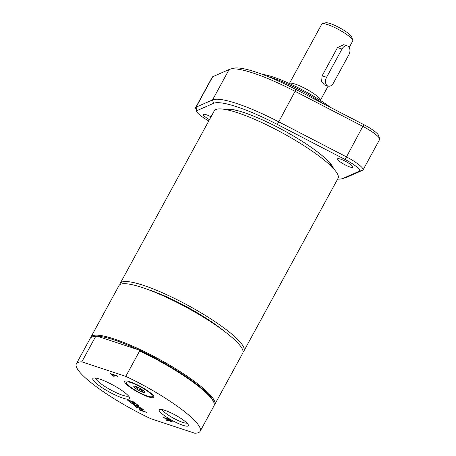 <?xml version="1.0" encoding="UTF-8"?>
<svg xmlns="http://www.w3.org/2000/svg" width="456" height="456" viewBox="0 0 456 456"><rect width="100%" height="100%" fill="white"/><g stroke="black" fill="none" stroke-linecap="round" stroke-linejoin="round"><path stroke-width="0.68" d="M150.759 396.805A14.723 2.759 28.6 0 1 136.714 391.06A14.723 2.759 28.6 0 1 126.386 382.909A14.723 2.759 28.6 0 1 140.653 386.945A14.723 2.759 28.6 0 1 151.768 396.748A14.723 2.759 28.6 0 1 150.759 396.805M126.386 382.909L125.998 381.672A15.675 2.935 28.6 0 1 126.078 380.954M153.581 395.95A15.675 2.935 28.6 0 1 153.016 396.406L151.768 396.748M134.446 386.186A6.293 1.18 28.6 0 1 140.448 388.643A6.293 1.18 28.6 0 1 144.86 392.126A6.293 1.18 28.6 0 1 144.216 392.548A6.293 1.18 28.6 0 1 137.193 389.487A6.293 1.18 28.6 0 1 134.013 386.209A6.293 1.18 28.6 0 1 134.446 386.186M134.617 386.203L136.139 386.87L137.113 388.768L140.043 389.413L142.243 391.402L143.834 390.826M137.113 388.768L137.9 387.332M142.243 391.402L142.899 390.199M140.704 408.867L143.241 410.959L146.712 412.463L139.741 410.161L139.006 409.556L142.42 410.685L139.884 408.593L135.734 406.86L142.705 409.163L143.44 409.767L140.704 408.867L140.875 408.559M139.741 410.161L139.906 409.853M136.469 407.464L136.635 407.157M139.884 408.593L140.049 408.285M142.42 410.685L142.574 410.4M168.007 419.668L167.443 419.383M171.502 420.859L171.285 421.253L169.923 419.953L167.301 419.087L170.709 421.179L171.484 420.842M172.448 421.823L171.547 421.834L168.361 420.215L167.289 420.831L166.337 420.044L167.369 419.526L163.02 417.308L169.991 419.617L172.448 421.931M167.289 420.831L167.882 419.742M167.301 419.087L167.466 418.779M163.755 417.913L163.921 417.61M166.525 418.83L166.696 418.528M113.287 376.12L110.095 373.487L117.067 375.79L117.796 376.394L111.652 374.365L114.114 376.394L113.287 376.12L113.441 375.841M111.652 374.365L111.817 374.057M133.762 403.543L131.225 401.457L128.643 400.602L131.356 402.842L130.53 402.568L127.081 399.724L134.053 402.027L137.501 404.871L133.961 402.357L132.052 401.73L134.583 403.817L133.762 403.543L133.916 403.264M131.225 401.457L131.396 401.149M128.643 400.602L128.809 400.294M132.052 401.73L132.217 401.422M135.745 405.492L130.809 402.796L136.053 405.395L137.832 405.145L138.675 405.834L137.256 406.017L142.118 408.679L136.96 406.119L135.147 406.37L134.309 405.68L135.854 405.298M135.147 406.37L135.614 405.509M136.96 406.119L137.461 405.196M137.256 406.017L137.723 405.162M150.736 418.671L194.689 433.2A70.492 13.195 -151.4 0 0 200.15 431.268A70.492 13.195 -151.4 0 0 125.782 376.377L81.829 361.847A70.492 13.195 -151.4 0 0 76.369 363.78A70.492 13.195 -151.4 0 0 150.736 418.671M122.727 398.059A20.97 3.927 -151.4 0 0 129.681 397.792A20.97 3.927 -151.4 0 0 113.128 385.143A20.97 3.927 -151.4 0 0 93.531 378.081A20.97 3.927 -151.4 0 0 100.833 386.848A20.97 3.927 -151.4 0 0 122.727 398.059M182.885 425.283A16.621 3.112 -151.4 0 0 188.396 425.066A16.621 3.112 -151.4 0 0 175.275 415.045A16.621 3.112 -151.4 0 0 159.742 409.448A16.621 3.112 -151.4 0 0 165.528 416.396A16.621 3.112 -151.4 0 0 182.885 425.283M148.428 396.868A16.621 3.112 -151.4 0 0 153.94 396.657A16.621 3.112 -151.4 0 0 140.819 386.631A16.621 3.112 -151.4 0 0 125.286 381.034A16.621 3.112 -151.4 0 0 131.077 387.982A16.621 3.112 -151.4 0 0 148.428 396.868M128.535 396.007A18.816 3.523 28.6 0 1 122.561 395.232A18.816 3.523 28.6 0 1 105.005 386.545A18.816 3.523 28.6 0 1 95.652 378.075M186.966 423.094A14.404 2.696 28.6 0 1 182.713 422.37A14.404 2.696 28.6 0 1 169.854 416.089A14.404 2.696 28.6 0 1 162.171 409.579M214.257 405.156A70.492 13.195 -151.4 0 0 214.708 404.557L242.763 353.104A70.492 13.195 -151.4 0 0 229.67 335.491A70.492 13.195 -151.4 0 0 163.465 295.938A70.492 13.195 -151.4 0 0 118.987 285.616L90.932 337.075A70.492 13.195 -151.4 0 0 90.676 337.782M200.15 431.268L213.995 405.863A70.492 13.195 -151.4 0 0 214.069 403.036L213.761 402.055A69.734 13.059 -151.4 0 0 138.801 349.929L139.633 350.972L125.782 376.377M81.829 361.847L95.68 336.442L97.225 336.186A69.734 13.059 -151.4 0 1 138.801 349.929L97.225 336.186A69.734 13.059 -151.4 0 0 93.554 336.517L92.562 336.784A70.492 13.195 -151.4 0 0 90.22 338.375L76.369 363.78M214.069 403.036A70.492 13.195 -151.4 0 0 139.633 350.972M95.68 336.442A70.492 13.195 -151.4 0 0 92.562 336.784M214.708 404.557A70.492 13.195 -151.4 0 0 201.615 386.95A70.492 13.195 -151.4 0 0 135.409 347.392A70.492 13.195 -151.4 0 0 90.932 337.075M333.404 168.515A62.181 11.645 -151.4 0 0 333.319 167.985M225.538 109.218A62.181 11.645 -151.4 0 0 225.042 109.434M333.558 168.686A62.939 11.782 -151.4 0 0 333.501 168.486A62.939 11.782 -151.4 0 0 283.826 130.541A62.939 11.782 -151.4 0 0 225.013 109.337A62.939 11.782 -151.4 0 0 224.814 109.394M208.78 120.931A16.365 3.067 28.6 0 1 196.707 111.532A16.365 3.067 28.6 0 1 197.077 110.569L213.522 103.33A75.525 14.142 28.6 0 1 277.345 124.431L345.095 159.497A16.365 3.067 28.6 0 1 359.288 171.205L342.844 178.444A75.525 14.142 28.6 0 1 341.983 178.741A75.525 14.142 28.6 0 1 337.639 179.088M209.458 119.683A8.812 1.647 28.6 0 1 203.353 114.49A8.812 1.647 28.6 0 1 211.025 116.804M350.1 167.044A8.812 1.647 28.6 0 1 341.538 162.758A8.812 1.647 28.6 0 1 337.543 158.848A8.812 1.647 28.6 0 1 346.064 161.618A8.812 1.647 28.6 0 1 353.012 167.284A8.812 1.647 28.6 0 1 350.1 167.044M379.631 138.778L378.6 135.5A16.365 3.067 -151.4 0 0 364.036 124.762L296.286 89.689A75.525 14.142 -151.4 0 0 233.318 68.292L230.012 69.198A78.044 14.615 28.6 0 1 295.072 91.314L362.822 126.38A18.878 3.534 28.6 0 1 379.631 138.778A18.878 3.534 28.6 0 1 379.609 139.536L363.039 169.934A18.878 3.534 -151.4 0 0 346.252 156.778L278.502 121.706A78.044 14.615 -151.4 0 0 212.547 99.91L196.108 107.149A18.878 3.534 -151.4 0 0 195.692 107.496A18.878 3.534 -151.4 0 0 195.675 108.254L196.707 111.532M195.692 107.496L212.268 77.098A18.878 3.534 28.6 0 1 212.678 76.751L229.123 69.511A78.044 14.615 28.6 0 1 230.012 69.198M341.983 178.741L345.295 177.834A78.044 14.615 -151.4 0 0 346.184 177.521L362.628 170.282A18.878 3.534 -151.4 0 0 363.039 169.934M268.402 76.733A50.348 9.428 28.6 0 1 323.122 103.58M262.508 74.431A50.012 9.365 28.6 0 1 330.765 107.536M243.082 351.867A70.492 13.195 -151.4 0 0 243.145 351.821A70.492 13.195 -151.4 0 0 243.949 350.932A70.492 13.195 -151.4 0 0 191.11 307.105A70.492 13.195 -151.4 0 0 120.971 282.555A70.492 13.195 -151.4 0 0 120.173 283.444A70.492 13.195 -151.4 0 0 119.854 284.681M243.949 350.932L338.056 178.319A70.492 13.195 -151.4 0 0 285.222 134.491A70.492 13.195 -151.4 0 0 215.084 109.942A70.492 13.195 -151.4 0 0 214.28 110.836L120.173 283.444M224.021 331.05A60.642 11.354 -151.4 0 0 147.676 289.423M331.865 166.913A60.642 11.354 -151.4 0 0 325.783 158.791M237.348 110.574A60.642 11.354 -151.4 0 0 227.219 109.862M326.582 77.281A6.293 4.309 108.3 0 0 328.052 86.099A6.293 4.309 108.3 0 0 333.473 82.963L348.863 54.737A6.293 4.309 108.3 0 0 347.392 45.925A6.293 4.309 108.3 0 0 341.971 49.054L326.582 77.281L322.118 75.804L321.622 81.367L324.341 84.873L328.052 86.099M347.392 45.925L343.681 44.694L337.508 47.584L322.118 75.804M349.199 47.441L352.727 40.977A17.624 3.3 -151.4 0 0 352.744 40.27L351.713 36.999A15.105 2.827 -151.4 0 0 343.699 30.164A15.105 2.827 -151.4 0 0 330.167 23.552A15.105 2.827 -151.4 0 0 325.675 22.8L322.363 23.712A17.624 3.3 -151.4 0 0 321.782 24.105L289.395 83.505M352.744 40.27A17.624 3.3 -151.4 0 0 343.391 32.302A17.624 3.3 -151.4 0 0 327.607 24.59A17.624 3.3 -151.4 0 0 322.363 23.712M171.547 421.834L171.895 421.196M364.036 124.762L362.822 126.38L345.095 159.497M277.345 124.431L295.072 91.314L296.286 89.689M362.628 170.282L359.288 171.205M342.844 178.444L346.184 177.521M229.123 69.511L212.547 99.91L213.522 103.33M212.678 76.751L196.108 107.149L197.077 110.569M341.971 49.054L337.508 47.584M328.115 86.121L320.34 100.377A17.624 3.3 -151.4 0 0 317.017 96.068A17.624 3.3 -151.4 0 0 295.169 84.081A17.624 3.3 -151.4 0 0 289.406 83.505"/></g></svg>
